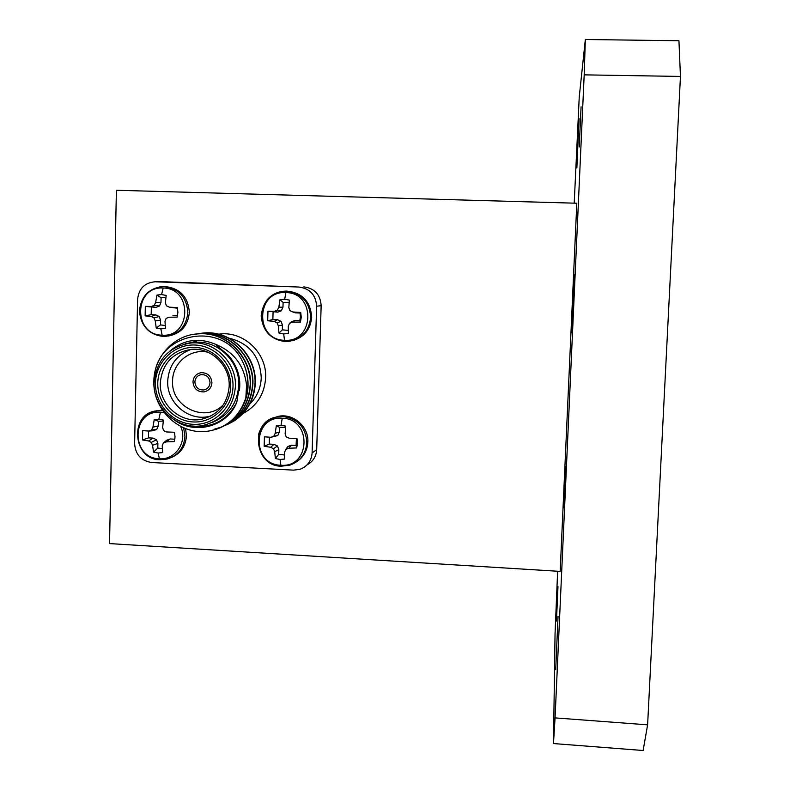 <?xml version="1.0" encoding="UTF-8"?>
<svg xmlns="http://www.w3.org/2000/svg" width="790" height="790" viewBox="0 0 790 790"><rect width="100%" height="100%" fill="white"/><g stroke="black" fill="none" stroke-linecap="round" stroke-linejoin="round"><path stroke-width="1.19" d="M581.075 106.788L579.238 146.98L581.075 106.788M565.699 466.367L563.863 507.743L565.699 466.367M557.977 586.605L556.466 621.019L557.977 586.605M574.36 274.801L571.753 332.709L574.36 274.801M558.046 616.407L555.706 669.723L558.046 616.407M579.09 118.658L576.848 167.984L579.09 118.658M574.212 203.158L579.238 97.022L585.341 39.5L678.936 40.744L680.457 76.433L647.612 724.835L643.119 750.5L553.474 743.558L555.044 633.985L557.631 571.239M680.457 76.433L584.185 74.853L555.064 717.893L647.612 724.835M560.169 571.397L576.809 203.228L116.377 190.262L109.543 543.589L560.169 571.397M553.474 743.558L555.064 717.893M584.185 74.853L585.341 39.5M284.509 340.273C254.499 340.194 255.841 290.374 285.891 292.586C316.119 292.577 314.558 342.741 284.509 340.273L283.679 333.953L278.988 333.084L278.307 325.796L277.043 322.814L274.278 321.412L267.692 320.76L267.958 311.171L274.574 311.26L277.409 310.115L278.84 307.201L279.946 299.736L284.686 299.242L289.387 300.101L288.824 307.587L289.891 310.608L292.853 311.981L300.733 312.455L301.247 317.284L300.437 322.063L292.557 322.142L289.515 323.317L288.281 326.201L288.409 333.469L283.679 333.953M292.31 340.737C304.051 337.429 310.5 329.578 311.685 317.185C310.5 301.365 302.155 292.665 286.661 291.085L285.022 291.145M300.437 322.063L299.815 320.612L300.427 316.839L300.042 313.028L300.733 312.455M289.189 302.333L283.106 302.412L279.946 299.736M278.84 307.201L282.968 307.182L283.106 302.412M277.409 310.115L281.378 310.776L282.968 307.182M274.574 311.26L277.744 312.159L281.378 310.776M267.958 311.171L277.744 312.159M273.073 311.971L272.866 319.545L267.692 320.76M274.278 321.412L277.527 319.723L272.866 319.545M277.043 322.814L281.072 321.382L277.527 319.723M278.307 325.796L282.455 325.095L281.072 321.382M278.988 333.084L282.316 329.845L282.455 325.095M282.316 329.845L288.32 330.408M289.515 323.317L291.49 321.797L295.134 320.424L292.557 322.142M299.815 320.612L295.134 320.424M292.853 311.981L295.351 312.85L300.042 313.028M180.624 426.373C187.921 441.393 175.508 460.244 159.412 458.763C130.311 458.338 131.278 409.763 160.439 412.262L164.29 412.785M158.839 419.184L163.411 420.073L162.622 427.637L163.629 430.639L166.562 431.962L174.491 432.249L175.034 436.969L174.274 441.62L166.344 441.877L163.352 443.032L162.217 445.787L162.681 452.601L158.099 453.026L153.546 452.127L152.549 445.284L151.255 442.4L148.619 440.958L142.506 439.981L142.704 430.629L148.826 431.063L151.522 430.027L152.944 427.153L154.248 419.618L158.839 419.184L160.439 412.262M172.111 457.193C180.999 452.996 185.769 445.846 186.44 435.754L185.571 428.555M162.296 410.02L153.704 411.511M163.283 421.08L158.375 421.277L154.248 419.618M152.944 427.153L158.267 425.919L158.375 421.277M151.522 430.027L156.746 429.414L158.267 425.919M148.826 431.063L153.23 430.718L156.746 429.414M148.55 431.044L148.55 437.867L142.506 439.981M148.619 440.958L153.072 438.094L148.55 437.867M151.255 442.4L156.519 439.754L153.072 438.094M152.549 445.284L157.881 443.388L156.519 439.754M153.546 452.127L157.783 448.029L157.881 443.388M157.783 448.029L162.365 448.73M163.352 443.032L166.631 440.277L170.156 438.973L166.344 441.877M174.274 441.62L174.699 439.21L170.156 438.973M174.699 439.21L174.955 438.183M280.885 465.241C251.102 464.806 252.415 415.688 282.247 418.226C312.248 418.582 310.707 468.026 280.885 465.241L280.045 459.464L275.384 458.556L274.703 451.653L273.449 448.74L270.703 447.278L264.166 446.271L264.433 436.821L270.99 437.275L273.804 436.228L275.226 433.315L276.332 425.682L281.033 425.247L285.704 426.146L285.131 433.819L286.187 436.85L289.14 438.193L296.961 438.47L297.484 443.239L296.675 447.95L288.844 448.226L285.822 449.382L284.598 452.176L284.736 459.049L280.045 459.464M297.099 461.488C303.804 456.788 307.399 450.28 307.873 441.956C308.831 426.254 292.646 412.637 277.655 416.498L271.444 418.838M296.675 447.95L296.082 445.461L296.418 438.45M285.595 427.321L279.502 427.311L276.332 425.682M275.226 433.315L279.364 432.012L279.502 427.311M273.804 436.228L277.784 435.547L279.364 432.012M270.99 437.275L277.784 435.547M269.39 437.176L269.331 444.079L264.166 446.271M270.703 447.278L273.962 444.326L269.331 444.079M273.449 448.74L277.488 445.995L273.962 444.326M274.703 451.653L278.85 449.678L277.488 445.995M275.384 458.556L278.722 454.359L278.85 449.678M278.722 454.359L284.627 454.991M285.822 449.382L287.827 446.528L291.441 445.224L288.844 448.226M296.082 445.461L291.441 445.224M233.001 386.557C233.722 365.257 215.848 345.734 195.041 345.023C174.244 343.986 155.768 361.84 155.462 382.972C154.86 404.095 172.457 423.43 193.145 424.319C213.823 425.524 232.586 407.877 233.001 386.557M154.129 382.735C156.42 359.924 168.645 346.692 190.815 343.018C214.218 340.529 236.664 362.363 235.43 386.488C233.534 407.126 222.879 420.073 203.445 425.346C178.767 431.083 152.835 408.598 154.129 382.735M230.66 386.448C230.275 406.485 212.638 423.084 193.204 421.959C173.751 421.119 157.2 402.94 157.773 383.081C158.059 363.212 175.439 346.435 194.982 347.412C214.534 348.084 231.332 366.432 230.66 386.448M160.281 383.012C159.185 404.826 180.94 423.855 201.776 419.214C218.425 414.829 227.56 403.828 229.189 386.201C230.246 365.642 210.989 347.087 191.071 349.397C172.457 352.626 162.197 363.825 160.281 383.012M211.029 415.965L208.442 416.567C187.971 421.129 166.611 402.466 167.697 381.047C168.863 365.336 176.674 354.779 191.121 349.387M207.889 352.212C190.439 348.143 172.516 362.817 172.585 380.928C170.798 407.206 205.835 423.578 223.511 404.549M154.336 379.368C154.376 333.686 221.082 319.13 241.789 360.013C245.996 367.933 248.001 376.346 247.813 385.263L245.848 397.805L246.559 385.303C244.288 365.405 233.761 351.649 214.979 344.045C198.448 337.399 183.458 339.72 169.998 350.997M192.474 426.007C212.49 428.17 227.273 420.25 236.803 402.258C227.421 426.314 195.782 435.142 174.916 420.399M212.569 422.304C228.656 415.579 237.375 403.275 238.718 385.382C239.953 361.494 217.724 339.888 194.557 342.347L188.919 343.216M198.26 333.686L203.672 332.995C231.114 330.368 256 355.53 255.051 382.755C253.62 402.683 244.258 416.636 226.967 424.615M199.85 333.42L204.018 332.946C231.44 330.319 256.306 355.46 255.348 382.656C254.578 398.96 247.586 411.669 234.383 420.784L228.241 424.072M241.789 360.013C246.134 368.199 248.218 376.593 248.02 385.194C248.07 406.544 231.46 426.916 211.582 430.382L211.236 430.54C181.848 437.541 152.312 410.83 153.862 380.494C154.238 356.626 174.373 334.782 197.994 333.884C225.861 331.217 251.151 356.784 250.193 384.444C248.751 404.687 239.242 418.868 221.674 426.965M194.123 334.318L198.359 333.834C226.197 331.168 251.457 356.705 250.509 384.335C249.156 404.075 239.992 418.088 223.027 426.383M195.397 334.14L200.858 333.439C228.508 330.793 253.6 356.152 252.642 383.594C251.21 403.68 241.77 417.742 224.34 425.78M197.016 333.864L201.213 333.38C228.843 330.743 253.896 356.073 252.948 383.486C251.605 403.068 242.51 416.982 225.664 425.208M245.848 397.805C239.824 415.609 228.28 426.511 211.236 430.54M221.506 427.035L214.337 429.177M192.977 381.866C193.698 388.66 197.391 391.998 204.057 391.889C208.837 390.783 211.463 387.732 211.937 382.735C211.266 376.06 207.661 372.712 201.114 372.673C196.187 373.68 193.481 376.751 192.977 381.866C193.698 388.66 197.391 391.998 204.057 391.889C208.837 390.783 211.463 387.732 211.937 382.735C211.266 376.06 207.661 372.712 201.114 372.673C196.187 373.68 193.481 376.751 192.977 381.866M161.911 281.694L155.136 281.773C144.649 282.731 138.813 288.587 137.598 299.351L134.616 443.694C135.436 454.586 141.133 460.866 151.71 462.515L293.554 470.139L300.012 469.29C307.419 466.426 311.448 460.975 312.109 452.937L316.622 306.234C315.862 294.966 309.986 288.577 298.995 287.047L155.62 281.793M298.995 287.047L163.056 281.704M303.854 286.869C314.647 288.36 320.414 294.64 321.155 305.691L316.622 306.234M312.109 452.937L316.691 449.688L321.155 305.691M316.691 449.688C316.237 456.492 313.067 461.508 307.201 464.757M214.979 344.045L228.419 355.372C235.924 363.993 239.607 374.016 239.479 385.411L236.803 402.258M228.419 355.372C237.464 366.027 241.118 377.808 239.36 390.704M190.657 343.028L191.407 342.732M184.9 343.946L196.671 341.201M190.39 343.058L191.061 342.791M194.873 381.955C195.446 387.376 198.389 390.053 203.711 389.974C207.543 389.105 209.656 386.656 210.031 382.646C209.498 377.304 206.605 374.618 201.361 374.598C197.431 375.418 195.268 377.867 194.873 381.955M162.148 335.167C132.829 335.108 133.816 285.832 163.184 288.014C192.711 287.995 191.516 337.587 162.148 335.167L160.834 328.897L156.242 328.038L155.245 320.829L153.951 317.876L151.285 316.494L145.123 315.862L145.321 306.382L151.502 306.461L154.218 305.325L155.65 302.432L156.963 295.075L161.585 294.571L166.186 295.421L165.396 302.817L166.414 305.799L169.366 307.152L177.345 307.636L177.888 312.415L177.128 317.136L169.139 317.205L166.137 318.37L164.992 321.224L165.446 328.423L160.834 328.897M168.329 336.036C181.019 333.538 188.03 325.648 189.353 312.356C188.129 296.813 179.982 288.212 164.942 286.553L163.767 286.582M165.92 297.484L161.091 297.761L156.963 295.075M155.65 302.432L160.982 302.461L161.091 297.761M154.218 305.325L159.452 306.026L160.982 302.461M151.502 306.461L155.906 307.389L159.452 306.026M145.321 306.382L155.906 307.389M151.354 307.211L151.186 314.697L145.123 315.862M151.285 316.494L155.749 314.874L151.186 314.697M153.951 317.876L159.225 316.514L155.749 314.874M155.245 320.829L160.597 320.187L159.225 316.514M156.242 328.038L160.489 324.887L160.597 320.187M160.489 324.887L165.219 325.539M166.137 318.37L169.139 317.205M177.128 317.136L177.296 316.553M177.493 315.743L172.951 315.566M169.366 307.152L177.493 308.238M267.079 299.835C271.977 294.245 278.129 291.342 285.546 291.145L286.602 291.154C301.592 293.248 309.611 301.978 310.658 317.353C309.157 331.05 301.75 339.068 288.459 341.428L285.141 341.507M285.891 292.586L284.686 299.242M143.987 417.258L147.898 414.138L152.371 411.936L156.232 410.899L162.75 410.682M158.099 453.026L159.412 458.763M183.645 427.785L184.939 436.396C183.971 448.068 178.066 455.603 167.213 459.02L160.143 459.721C132.631 460.145 129.086 413.713 156.232 410.899L157.862 410.365M258.439 434.905C261.115 425.514 267.139 419.559 276.51 417.061L282.958 416.508C297.84 418.749 305.799 427.459 306.846 442.627C305.918 453.766 300.319 461.251 290.029 465.093L281.378 466.199C254.015 466.525 249.591 421.287 276.51 417.061L277.655 416.498M282.247 418.226L281.033 425.247M249.798 404.055C256.977 396.896 260.789 388.137 261.243 377.788C260.098 356.418 249.314 343.206 228.903 338.14M218.494 334.219C242.728 330.2 267.02 352.538 265.637 377.679C264.571 393.924 257.076 405.843 243.142 413.437M159.778 286.859L164.172 286.612C178.836 288.676 186.726 297.297 187.852 312.504C186.391 326.319 179.014 334.279 165.712 336.372L163.076 336.402M163.184 288.014L161.585 294.571M288.459 341.428L285.091 341.517C270.753 339.631 262.774 331.099 261.154 315.901C263.04 300.793 271.168 292.537 285.546 291.145L286.661 291.085M208.442 416.567L201.776 419.214M194.557 342.347L190.815 343.018M155.136 281.773L162.572 281.694M205.884 389.282L203.711 389.974M165.712 336.372L162.997 336.412C148.935 334.604 141.055 326.132 139.356 310.974C141.262 295.934 149.251 287.807 163.333 286.592L164.942 286.553"/></g></svg>
